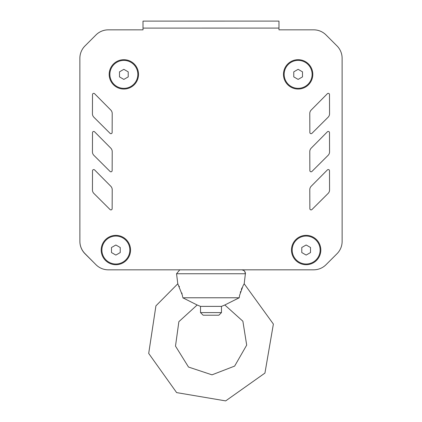 <?xml version="1.0" encoding="UTF-8"?>
<svg xmlns="http://www.w3.org/2000/svg" width="422" height="422" viewBox="0 0 422 422"><rect width="100%" height="100%" fill="white"/><g stroke="black" fill="none" stroke-linecap="round" stroke-linejoin="round"><path stroke-width="0.63" d="M301.777 252.551L306.145 255.073L310.518 252.551L310.518 247.503L306.145 244.982L301.777 247.503L301.777 252.551M292.172 250.03A13.979 13.979 0 0 0 306.145 264.003A13.979 13.979 0 0 0 320.124 250.03A13.979 13.979 0 0 0 306.145 236.051A13.979 13.979 0 0 0 292.172 250.03M119.484 76.894L123.852 79.415L128.219 76.894L128.219 71.851L123.852 69.329L119.484 71.851L119.484 76.894M109.878 74.372A13.979 13.979 0 0 0 123.852 88.351A13.979 13.979 0 0 0 137.83 74.372A13.979 13.979 0 0 0 123.852 60.399A13.979 13.979 0 0 0 109.878 74.372M111.498 252.562L115.865 255.083L120.233 252.562L120.233 247.519L115.865 244.997L111.498 247.519L111.498 252.562M101.892 250.04A13.979 13.979 0 0 0 115.865 264.019A13.979 13.979 0 0 0 129.844 250.04A13.979 13.979 0 0 0 115.865 236.062A13.979 13.979 0 0 0 101.892 250.04M293.77 76.883L298.138 79.405L302.505 76.883L302.505 71.84L298.138 69.319L293.77 71.84L293.77 76.883M284.159 74.362A13.979 13.979 0 0 0 298.138 88.34A13.979 13.979 0 0 0 312.116 74.362A13.979 13.979 0 0 0 298.138 60.383A13.979 13.979 0 0 0 284.159 74.362M342.131 241.358A17.471 17.471 0 0 0 342.131 241.252L342.115 58.273A17.471 17.471 0 0 0 336.999 45.919L326.021 34.947A17.471 17.471 0 0 0 313.667 29.835L278.974 29.835L278.974 21.1L278.974 28.089L278.974 21.1L143.005 21.111L143.011 28.1L278.974 28.089L278.974 29.835L313.667 29.835A17.471 17.471 0 0 1 326.021 34.947L336.999 45.919A17.471 17.471 0 0 1 342.115 58.273L342.131 241.368A17.471 17.471 0 0 1 337.014 253.722L326.027 264.705A17.471 17.471 0 0 1 313.678 269.822L108.343 269.837A17.471 17.471 0 0 1 95.926 264.657L84.938 253.564A17.471 17.471 0 0 1 79.885 241.273L79.869 58.294A17.471 17.471 0 0 1 84.991 45.94L95.963 34.963A17.471 17.471 0 0 1 108.317 29.846L143.011 29.846L143.005 21.111L143.011 28.1M112.215 189.731A4.89 4.89 0 0 0 110.801 186.266L94.597 169.924A1.224 1.224 0 0 0 92.508 170.778L92.439 189.953A4.89 4.89 0 0 0 93.879 193.434L110.068 209.56A1.224 1.224 0 0 0 112.152 208.7L112.215 189.715M112.146 132.487L112.21 113.518A4.89 4.89 0 0 0 110.796 110.058L94.591 93.716A1.224 1.224 0 0 0 92.502 94.57L92.434 113.74A4.89 4.89 0 0 0 93.874 117.226L110.063 133.347A1.224 1.224 0 0 0 112.146 132.487M311.204 110.036A4.89 4.89 0 0 0 309.785 113.492L309.853 132.471A1.224 1.224 0 0 0 311.937 133.336L328.116 117.216A4.89 4.89 0 0 0 329.561 113.74L329.492 94.554A1.224 1.224 0 0 0 327.403 93.695L311.204 110.036M327.403 131.801L311.209 148.143A4.89 4.89 0 0 0 309.79 151.598L309.853 170.578A1.224 1.224 0 0 0 311.937 171.443L328.121 155.322A4.89 4.89 0 0 0 329.561 151.841L329.498 132.661A1.224 1.224 0 0 0 327.403 131.801M327.409 169.908L311.209 186.244A4.89 4.89 0 0 0 309.79 189.705L309.859 208.679A1.224 1.224 0 0 0 311.942 209.544L328.121 193.429A4.89 4.89 0 0 0 329.566 189.947L329.498 170.762A1.224 1.224 0 0 0 327.409 169.908M112.215 151.625A4.89 4.89 0 0 0 110.796 148.159L94.597 131.817A1.224 1.224 0 0 0 92.502 132.672L92.439 151.846A4.89 4.89 0 0 0 93.874 155.333L110.063 171.453A1.224 1.224 0 0 0 112.152 170.593L112.215 151.614M130.546 250.04A14.675 14.675 0 0 0 115.865 235.365A14.675 14.675 0 0 0 101.19 250.04A14.675 14.675 0 0 0 115.871 264.715A14.675 14.675 0 0 0 130.546 250.04M312.813 74.362A14.675 14.675 0 0 0 298.138 59.687A14.675 14.675 0 0 0 283.463 74.362A14.675 14.675 0 0 0 298.138 89.037A14.675 14.675 0 0 0 312.813 74.362M320.825 250.024A14.675 14.675 0 0 0 306.145 235.349A14.675 14.675 0 0 0 291.47 250.03A14.675 14.675 0 0 0 306.15 264.705A14.675 14.675 0 0 0 320.825 250.024M138.527 74.372A14.675 14.675 0 0 0 123.852 59.697A14.675 14.675 0 0 0 109.177 74.372A14.675 14.675 0 0 0 123.852 89.047A14.675 14.675 0 0 0 138.527 74.372M143.011 29.846L136.412 29.846A6.989 6.989 0 0 0 136.026 29.835L108.317 29.835A17.471 17.471 0 0 0 95.968 34.952L91.194 39.731M79.885 241.379L79.885 241.384A17.471 17.471 0 0 0 85.001 253.738L93.03 261.761M108.343 269.837L179.788 269.832L176.544 273.751L179.788 269.832M224.879 304.958L239.221 297.779L239.617 295.268L243.104 285.662L244.196 283.779L273.382 324.064L264.937 373.085L225.675 400.9L176.628 392.602L148.697 353.425L155.924 305.85L177.799 283.779L176.544 273.751L245.446 273.751L244.596 271.008L242.122 269.827L313.662 269.827A17.471 17.471 0 0 0 316.706 269.558M86.273 44.653L85.001 45.914A17.471 17.471 0 0 0 81.414 51.115M79.874 106.228L79.874 118.35M79.874 125.329L79.879 146.307M79.879 153.276L79.879 174.27M79.879 181.223L79.879 202.222M79.879 209.18L79.885 230.175M79.885 237.132L79.885 239.147M79.958 242.877A17.471 17.471 0 0 0 85.012 253.749L86.399 255.036M91.189 259.873L95.973 264.71A17.471 17.471 0 0 0 96.19 264.921M240.313 292.399L240.577 291.539M241.342 289.408L241.6 288.78M241.616 288.738L242.064 287.735M239.517 295.806L239.585 295.442M241.521 288.964L241.347 289.402L241.521 288.964M182.673 297.062L182.373 295.268L177.799 283.784M177.81 283.795L178 284.117M221.476 312.591L200.513 312.591L200.513 306.377L221.476 306.377L221.476 312.591L218.86 315.213L203.135 315.213L200.513 312.591M182.663 296.982L182.615 296.661M182.061 293.828L181.945 293.369M181.924 293.301L181.85 293.005M179.413 286.665L179.15 286.153M239.221 297.779L182.768 297.779L197.158 305L178.87 321.664L175.494 346.098L188.507 367.045L211.992 374.836L234.637 366.096L246.691 345.117L242.882 321.221L224.831 305L242.882 321.221L246.691 345.117L234.637 366.096L211.992 374.836L188.507 367.045L175.494 346.098L178.87 321.664L197.158 305L200.513 306.377M177.799 283.779L176.544 273.751M278.974 21.1L278.974 28.089L278.974 21.1M244.196 283.779L245.467 273.103L244.596 271.008L242.122 269.827M221.476 306.377L224.831 305"/></g></svg>
